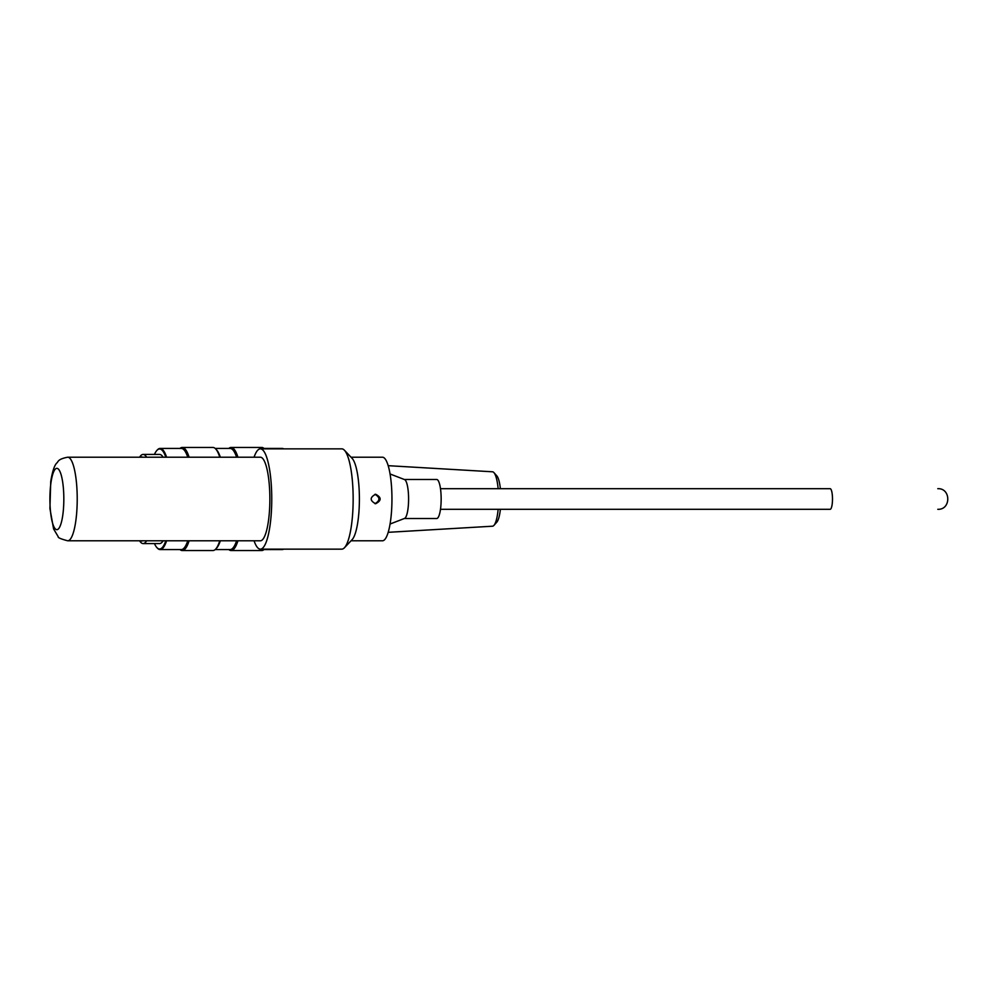 <?xml version="1.0" encoding="UTF-8"?>
<svg xmlns="http://www.w3.org/2000/svg" width="998" height="998" viewBox="0 0 998 998"><rect width="100%" height="100%" fill="white"/><g stroke="black" fill="none" stroke-linecap="round" stroke-linejoin="round"><path stroke-width="1.5" d="M146.644 540.791A44.573 10.13 90 0 1 143.126 543.573A44.573 10.13 90 0 1 139.595 540.791A42.016 9.556 -90 0 0 140.593 541.016A42.016 9.556 -90 0 0 141.579 540.791M141.579 457.209A42.016 9.556 -90 0 0 140.593 456.984A42.016 9.556 -90 0 0 139.608 457.209A44.573 10.13 90 0 1 143.126 454.427A44.573 10.13 90 0 1 146.644 457.209M163.111 540.791A44.573 10.13 90 0 1 159.593 543.573L143.126 543.573M143.126 454.427L159.593 454.427A44.573 10.13 90 0 1 163.111 457.209M237.936 540.791A51.547 11.714 90 0 1 231.087 550.547L261.738 550.547A51.547 11.714 -90 0 0 264.445 549.149M264.445 448.851A51.547 11.714 -90 0 0 261.738 447.453L231.087 447.453A51.547 11.714 90 0 1 237.936 457.209M231.087 550.547A51.547 11.714 90 0 1 228.816 549.574M228.816 448.426A51.547 11.714 90 0 1 231.087 447.453M189.096 540.791A51.547 11.714 90 0 1 182.247 550.547L212.898 550.547A51.547 11.714 -90 0 0 215.643 549.125A51.547 11.714 -90 0 0 219.76 540.791M219.76 457.209A51.547 11.714 -90 0 0 215.643 448.875A51.547 11.714 -90 0 0 212.898 447.453L182.247 447.453A51.547 11.714 90 0 1 189.096 457.209M182.247 550.547A51.547 11.714 90 0 1 179.977 549.574M179.977 448.426A51.547 11.714 90 0 1 182.247 447.453M154.441 543.573A50.012 11.365 -90 0 0 156.935 547.628A50.012 11.365 -90 0 0 159.593 549.012A50.012 11.365 -90 0 0 165.83 540.791M165.83 457.209A50.012 11.365 -90 0 0 156.935 450.372A50.012 11.365 -90 0 0 154.441 454.427M283.706 549.149A50.574 11.489 -90 0 1 282.222 549.574L264.008 549.574M283.706 448.851A50.574 11.489 -90 0 0 282.222 448.426L264.008 448.426M166.604 540.791A50.574 11.489 90 0 1 160.129 549.574A50.574 11.489 90 0 1 157.447 548.176L156.935 547.628M156.935 450.372L157.447 449.824A50.574 11.489 90 0 1 160.129 448.426A50.574 11.489 90 0 1 166.604 457.209M187.761 540.791A50.574 11.489 -90 0 1 181.299 549.574L160.129 549.574M187.761 457.209A50.574 11.489 -90 0 0 181.299 448.426L160.129 448.426M215.643 549.125L216.541 548.176A50.574 11.489 -90 0 0 220.321 540.791M220.321 457.209A50.574 11.489 -90 0 0 216.541 449.824L215.643 448.875M236.601 540.791A50.574 11.489 -90 0 1 230.139 549.574L215.169 549.574M236.601 457.209A50.574 11.489 -90 0 0 230.139 448.426L215.169 448.426M142.664 540.791A42.016 9.556 -90 0 1 141.679 541.016L140.593 541.016M142.664 457.209A42.016 9.556 -90 0 0 141.679 456.984L140.593 456.984M498.139 488.696A27.208 6.188 -90 0 0 493.948 472.64L496.829 475.871A23.865 5.427 90 0 1 500.385 488.696M500.385 509.304A23.865 5.427 90 0 1 496.829 522.129L493.948 525.36A27.208 6.188 -90 0 0 498.139 509.304M492.426 526.208A27.208 6.188 -90 0 0 492.501 526.208A27.208 6.188 -90 0 0 493.948 525.36M493.948 472.64A27.208 6.188 -90 0 0 492.501 471.792L388.185 465.679M440.492 509.304L830.149 509.304A10.304 2.345 90 0 0 832.494 499A10.304 2.345 90 0 0 830.149 488.696L440.492 488.696M390.068 524.025L404.552 518.424A19.498 4.429 -90 0 0 408.294 491.939A19.498 4.429 -90 0 0 404.552 479.576L390.068 473.975M404.365 518.498L436.725 518.498A19.498 4.429 -90 0 0 440.854 491.939A19.498 4.429 -90 0 0 436.725 479.502L404.365 479.502M374.986 503.691C380.226 500.559 380.226 497.441 374.986 494.309M375.622 503.741C369.734 500.584 369.734 497.416 375.622 494.26C381.635 497.416 381.635 500.584 375.622 503.741M344.422 547.765L352.119 539.644A41.791 9.493 -90 0 0 359.392 499A41.791 9.493 -90 0 0 352.119 458.356L344.422 450.235A50.15 11.402 90 0 1 353.155 499A50.15 11.402 90 0 1 344.422 547.765A50.15 11.402 90 0 1 341.765 549.149L260.366 549.149A50.15 11.402 -90 0 0 271.755 499A50.15 11.402 -90 0 0 260.366 448.851A50.15 11.402 -90 0 0 254.066 457.209M260.366 448.851L341.765 448.851A50.15 11.402 90 0 1 344.422 450.235M254.066 540.791A50.15 11.402 -90 0 0 260.366 549.149M351.022 540.791L382.459 540.791A41.791 9.493 -90 0 0 391.952 499A41.791 9.493 -90 0 0 382.459 457.209L351.022 457.209M67.714 540.791L260.366 540.791A41.791 9.493 -90 0 0 269.859 499A41.791 9.493 -90 0 0 260.366 457.209L67.714 457.209A41.791 9.493 -90 0 1 77.22 499A41.791 9.493 -90 0 1 67.714 540.791C60.878 538.995 57.697 537.61 58.183 536.65L53.605 528.952L49.925 508.556L50.723 481.572C52.32 471.73 54.316 465.567 56.699 463.084C58.433 461.962 57.123 459.242 67.714 457.209M56.861 468.349A30.651 6.961 90 0 1 62.899 514.319A30.651 6.961 90 0 1 50.836 514.319A30.651 6.961 90 0 1 56.861 468.349M492.501 526.208L388.185 532.321M937.796 509.304C951.094 509.953 951.094 488.047 937.796 488.696"/></g></svg>
